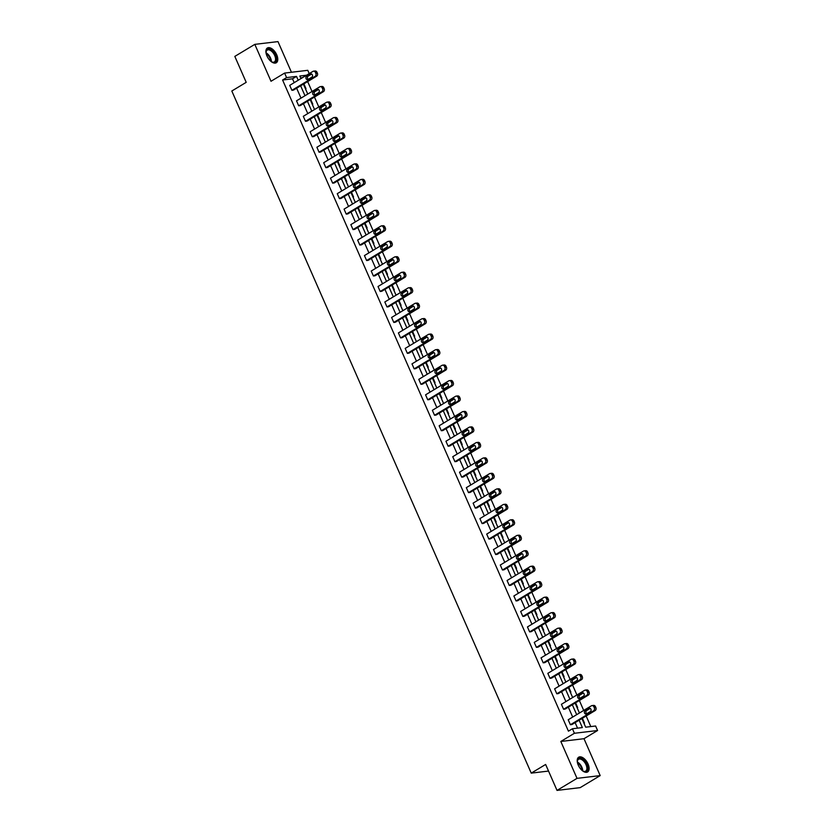 <?xml version="1.0" encoding="UTF-8"?>
<svg xmlns="http://www.w3.org/2000/svg" width="832" height="832" viewBox="0 0 832 832"><rect width="100%" height="100%" fill="white"/><g stroke="black" fill="none" stroke-linecap="round" stroke-linejoin="round"><path stroke-width="1.25" d="M578.271 765.159A8.622 4.618 -121.1 0 1 578.708 757.193A8.622 4.618 -121.1 0 1 588.047 763.994A8.622 4.618 -121.1 0 1 587.61 771.961A8.622 4.618 -121.1 0 1 578.271 765.159M266.958 55.962A8.622 4.618 -121.1 0 1 267.394 47.996A8.622 4.618 -121.1 0 1 276.723 54.798A8.622 4.618 -121.1 0 1 276.286 62.764A8.622 4.618 -121.1 0 1 266.958 55.962M291.45 72.259L277.982 41.6L254.81 44.366L271.014 81.266L284.606 73.081L307.778 70.314L309.223 73.611M557.024 790.4L577.013 778.357L600.184 775.601L580.195 787.634L557.024 790.4L545.636 764.462L531.242 773.126L231.816 91.01L246.21 82.337L234.822 56.399L254.81 44.366M590.803 726.575L586.154 715.988M583.71 710.434L579.363 700.513M576.919 694.959L572.572 685.038M570.128 679.484L565.781 669.573M563.337 664.009L558.99 654.098M556.546 648.534L552.188 638.622M549.754 633.058L545.397 623.147M542.963 617.594L538.606 607.672M536.172 602.118L531.814 592.197M529.37 586.643L525.023 576.732M522.579 571.168L518.232 561.257M515.788 555.693L511.441 545.782M508.997 540.218L504.65 530.306M502.206 524.753L497.848 514.831M495.414 509.278L491.057 499.356M488.623 493.802L484.266 483.891M481.832 478.327L477.474 468.416M475.041 462.852L470.683 452.941M468.239 447.387L463.892 437.466M461.448 431.912L457.101 421.99M454.657 416.437L450.31 406.515M447.866 400.962L443.518 391.05M441.074 385.486L436.717 375.575M434.283 370.011L429.926 360.1M427.492 354.546L423.134 344.625M420.701 339.071L416.343 329.15M413.91 323.596L409.552 313.674M407.108 308.121L402.761 298.21M400.317 292.646L395.97 282.734M393.526 277.17L389.178 267.259M386.734 261.706L382.387 251.784M379.943 246.23L375.586 236.309M373.152 230.755L368.794 220.834M366.361 215.28L362.003 205.369M359.57 199.805L355.212 189.894M352.778 184.33L348.421 174.418M345.977 168.865L341.63 158.943M339.186 153.39L334.838 143.468M332.394 137.914L328.047 127.993M325.603 122.439L321.256 112.528M318.812 106.964L314.454 97.053M312.021 91.489L307.663 81.578M581.89 718.557L585.676 727.189L595.608 726.003L597.584 730.517L574.413 733.273L572.437 728.759L582.358 727.584L579.124 720.221M600.184 775.601L583.991 738.702L597.584 730.517M531.242 773.126L548.538 771.066M585.229 690.113L586.799 689.926A2.215 1.82 83.2 0 1 588.661 691.153L589.087 692.151A2.215 1.82 83.2 0 1 588.359 695.094L565.157 709.072L563.586 709.259L561.413 704.298L584.626 690.321A2.215 1.82 -96.8 0 1 587.09 691.34L587.527 692.338A2.215 1.82 -96.8 0 1 586.799 695.282L563.586 709.259M571.646 659.162L573.206 658.975A2.215 1.82 83.2 0 1 575.068 660.213L575.505 661.201A2.215 1.82 83.2 0 1 574.777 664.144L551.574 678.122L550.004 678.309L547.83 673.348L571.033 659.37A2.215 1.82 -96.8 0 1 573.508 660.4L573.945 661.388A2.215 1.82 -96.8 0 1 573.217 664.331L550.004 678.309M558.064 628.212L559.624 628.025A2.215 1.82 83.2 0 1 561.486 629.262L561.922 630.25A2.215 1.82 83.2 0 1 561.194 633.204L537.992 647.171L536.422 647.358L534.248 642.398L557.45 628.43A2.215 1.82 -96.8 0 1 559.926 629.45L560.352 630.438A2.215 1.82 -96.8 0 1 559.624 633.391L536.422 647.358M544.471 597.272L546.042 597.085A2.215 1.82 83.2 0 1 547.903 598.312L548.34 599.31A2.215 1.82 83.2 0 1 547.612 602.254L524.399 616.231L522.839 616.418L520.655 611.458L543.868 597.48A2.215 1.82 -96.8 0 1 546.333 598.499L546.77 599.498A2.215 1.82 -96.8 0 1 546.042 602.441L522.839 616.418M530.889 566.322L532.459 566.134A2.215 1.82 83.2 0 1 534.321 567.372L534.758 568.36A2.215 1.82 83.2 0 1 534.03 571.303L510.817 585.281L509.257 585.468L507.073 580.507L530.286 566.53A2.215 1.82 -96.8 0 1 532.75 567.559L533.187 568.547A2.215 1.82 -96.8 0 1 532.459 571.49L509.257 585.468M517.306 535.371L518.877 535.184A2.215 1.82 83.2 0 1 520.738 536.422L521.165 537.41A2.215 1.82 83.2 0 1 520.437 540.363L497.234 554.33L495.664 554.518L493.49 549.557L516.693 535.59A2.215 1.82 -96.8 0 1 519.168 536.609L519.605 537.597A2.215 1.82 -96.8 0 1 518.877 540.55L495.664 554.518M503.724 504.431L505.284 504.244A2.215 1.82 83.2 0 1 507.146 505.471L507.582 506.47A2.215 1.82 83.2 0 1 506.854 509.413L483.652 523.39L482.082 523.578L479.908 518.617L503.11 504.639A2.215 1.82 -96.8 0 1 505.586 505.658L506.022 506.657A2.215 1.82 -96.8 0 1 505.294 509.6L482.082 523.578M490.142 473.481L491.702 473.294A2.215 1.82 83.2 0 1 493.563 474.531L494 475.519A2.215 1.82 83.2 0 1 493.272 478.462L470.059 492.44L468.499 492.627L466.326 487.666L489.528 473.689A2.215 1.82 -96.8 0 1 492.003 474.718L492.43 475.706A2.215 1.82 -96.8 0 1 491.702 478.65L468.499 492.627M476.549 442.53L478.119 442.343A2.215 1.82 83.2 0 1 479.981 443.581L480.418 444.569A2.215 1.82 83.2 0 1 479.69 447.522L456.477 461.49L454.917 461.677L452.733 456.716L475.946 442.749A2.215 1.82 -96.8 0 1 478.41 443.768L478.847 444.756A2.215 1.82 -96.8 0 1 478.119 447.71L454.917 461.677M462.966 411.59L464.537 411.403A2.215 1.82 83.2 0 1 466.398 412.63L466.825 413.629A2.215 1.82 83.2 0 1 466.097 416.572L442.894 430.55L441.324 430.737L439.15 425.776L462.363 411.798A2.215 1.82 -96.8 0 1 464.828 412.818L465.265 413.816A2.215 1.82 -96.8 0 1 464.537 416.759L441.324 430.737M449.384 380.64L450.944 380.453A2.215 1.82 83.2 0 1 452.806 381.69L453.242 382.678A2.215 1.82 83.2 0 1 452.514 385.622L429.312 399.599L427.742 399.786L425.568 394.826L448.77 380.848A2.215 1.82 -96.8 0 1 451.246 381.878L451.682 382.866A2.215 1.82 -96.8 0 1 450.954 385.809L427.742 399.786M435.802 349.69L437.362 349.513A2.215 1.82 83.2 0 1 439.223 350.74L439.66 351.728A2.215 1.82 83.2 0 1 438.932 354.682L415.73 368.649L414.159 368.836L411.986 363.875L435.188 349.908A2.215 1.82 -96.8 0 1 437.663 350.927L438.09 351.915A2.215 1.82 -96.8 0 1 437.362 354.869L414.159 368.836M422.209 318.75L423.779 318.562A2.215 1.82 83.2 0 1 425.641 319.79L426.078 320.788A2.215 1.82 83.2 0 1 425.35 323.731L402.137 337.709L400.577 337.896L398.393 332.935L421.606 318.958A2.215 1.82 -96.8 0 1 424.07 319.977L424.507 320.975A2.215 1.82 -96.8 0 1 423.779 323.918L400.577 337.896M408.626 287.799L410.197 287.612A2.215 1.82 83.2 0 1 412.058 288.85L412.495 289.838A2.215 1.82 83.2 0 1 411.767 292.781L388.554 306.758L386.994 306.946L384.81 301.985L408.023 288.007A2.215 1.82 -96.8 0 1 410.488 289.037L410.925 290.025A2.215 1.82 -96.8 0 1 410.197 292.968L386.994 306.946M395.044 256.849L396.614 256.672A2.215 1.82 83.2 0 1 398.466 257.899L398.902 258.887A2.215 1.82 83.2 0 1 398.174 261.841L374.972 275.808L373.402 275.995L371.228 271.034L394.43 257.067A2.215 1.82 -96.8 0 1 396.906 258.086L397.342 259.074A2.215 1.82 -96.8 0 1 396.614 262.028L373.402 275.995M381.462 225.909L383.022 225.722A2.215 1.82 83.2 0 1 384.883 226.949L385.32 227.947A2.215 1.82 83.2 0 1 384.592 230.89L361.39 244.868L359.819 245.055L357.646 240.094L380.848 226.117A2.215 1.82 -96.8 0 1 383.323 227.136L383.76 228.134A2.215 1.82 -96.8 0 1 383.032 231.078L359.819 245.055M367.879 194.958L369.439 194.771A2.215 1.82 83.2 0 1 371.301 196.009L371.738 196.997A2.215 1.82 83.2 0 1 371.01 199.94L347.797 213.918L346.237 214.105L344.063 209.144L367.266 195.166A2.215 1.82 -96.8 0 1 369.73 196.196L370.167 197.184A2.215 1.82 -96.8 0 1 369.439 200.127L346.237 214.105M354.286 164.008L355.857 163.831A2.215 1.82 83.2 0 1 357.718 165.058L358.155 166.046A2.215 1.82 83.2 0 1 357.427 169L334.214 182.967L332.654 183.154L330.47 178.194L353.683 164.226A2.215 1.82 -96.8 0 1 356.148 165.246L356.585 166.234A2.215 1.82 -96.8 0 1 355.857 169.187L332.654 183.154M340.704 133.068L342.274 132.881A2.215 1.82 83.2 0 1 344.136 134.108L344.562 135.106A2.215 1.82 83.2 0 1 343.834 138.05L320.632 152.027L319.062 152.214L316.888 147.254L340.101 133.276A2.215 1.82 -96.8 0 1 342.566 134.295L343.002 135.294A2.215 1.82 -96.8 0 1 342.274 138.237L319.062 152.214M327.122 102.118L328.682 101.93A2.215 1.82 83.2 0 1 330.543 103.168L330.98 104.156A2.215 1.82 83.2 0 1 330.252 107.099L307.05 121.077L305.479 121.264L303.306 116.303L326.508 102.326A2.215 1.82 -96.8 0 1 328.983 103.355L329.42 104.343A2.215 1.82 -96.8 0 1 328.692 107.286L305.479 121.264M313.539 71.167L315.099 70.99A2.215 1.82 83.2 0 1 316.961 72.218L317.398 73.206A2.215 1.82 83.2 0 1 316.67 76.159L293.457 90.126L291.897 90.314L289.723 85.353L312.926 71.386A2.215 1.82 -96.8 0 1 315.401 72.405L315.827 73.393A2.215 1.82 -96.8 0 1 315.099 76.346L291.897 90.314M577.554 728.156L575.13 722.623M572.686 717.07L568.339 707.158M565.895 701.594L561.548 691.683M559.104 686.119L554.757 676.208M552.313 670.644L547.955 660.733M545.522 655.179L541.164 645.258M538.73 639.704L534.373 629.782M531.939 624.229L527.582 614.318M525.138 608.754L520.79 598.842M518.346 593.278L513.999 583.367M511.555 577.814L507.208 567.892M504.764 562.338L500.417 552.417M497.973 546.863L493.615 536.942M491.182 531.388L486.824 521.477M484.39 515.913L480.033 506.002M477.599 500.438L473.242 490.526M470.808 484.973L466.45 475.051M464.006 469.498L459.659 459.576M457.215 454.022L452.868 444.101M450.424 438.547L446.077 428.636M443.633 423.072L439.286 413.161M436.842 407.597L432.484 397.686M430.05 392.132L425.693 382.21M423.259 376.657L418.902 366.735M416.468 361.182L412.11 351.26M409.677 345.706L405.319 335.795M402.875 330.231L398.528 320.32M396.084 314.756L391.737 304.845M389.293 299.291L384.946 289.37M382.502 283.816L378.154 273.894M375.71 268.341L371.353 258.419M368.919 252.866L364.562 242.954M362.128 237.39L357.77 227.479M355.337 221.915L350.979 212.004M348.546 206.45L344.188 196.529M341.744 190.975L337.397 181.054M334.953 175.5L330.606 165.578M328.162 160.025L323.814 150.114M321.37 144.55L317.023 134.638M314.579 129.074L310.222 119.163M307.788 113.61L303.43 103.688M300.997 98.134L296.639 88.213M294.206 82.659L292.51 78.811L282.589 79.997L568.433 731.172L572.437 728.759M320.33 86.642L321.89 86.455A2.215 1.82 83.2 0 1 323.752 87.693L324.189 88.681A2.215 1.82 83.2 0 1 323.461 91.634L300.258 105.602L298.688 105.789L296.514 100.828L319.717 86.861A2.215 1.82 -96.8 0 1 322.192 87.88L322.629 88.868A2.215 1.82 -96.8 0 1 321.901 91.811L298.688 105.789M333.913 117.593L335.483 117.406A2.215 1.82 83.2 0 1 337.334 118.633L337.771 119.631A2.215 1.82 83.2 0 1 337.043 122.574L313.841 136.552L312.27 136.739L310.097 131.778L333.299 117.801A2.215 1.82 -96.8 0 1 335.774 118.82L336.211 119.818A2.215 1.82 -96.8 0 1 335.483 122.762L312.27 136.739M347.495 148.543L349.066 148.356A2.215 1.82 83.2 0 1 350.927 149.583L351.364 150.571A2.215 1.82 83.2 0 1 350.636 153.525L327.423 167.502L325.863 167.679L323.679 162.729L346.892 148.751A2.215 1.82 -96.8 0 1 349.357 149.77L349.794 150.758A2.215 1.82 -96.8 0 1 349.066 153.712L325.863 167.679M361.078 179.483L362.648 179.296A2.215 1.82 83.2 0 1 364.51 180.534L364.946 181.522A2.215 1.82 83.2 0 1 364.218 184.475L341.006 198.442L339.446 198.63L337.262 193.669L360.474 179.702A2.215 1.82 -96.8 0 1 362.939 180.721L363.376 181.709A2.215 1.82 -96.8 0 1 362.648 184.652L339.446 198.63M374.67 210.434L376.23 210.246A2.215 1.82 83.2 0 1 378.092 211.474L378.529 212.472A2.215 1.82 83.2 0 1 377.801 215.415L354.588 229.393L353.028 229.58L350.854 224.619L374.057 210.642A2.215 1.82 -96.8 0 1 376.532 211.661L376.958 212.659A2.215 1.82 -96.8 0 1 376.23 215.602L353.028 229.58M388.253 241.384L389.813 241.197A2.215 1.82 83.2 0 1 391.674 242.424L392.111 243.412A2.215 1.82 83.2 0 1 391.383 246.366L368.181 260.343L366.61 260.52L364.437 255.57L387.639 241.592A2.215 1.82 -96.8 0 1 390.114 242.611L390.551 243.599A2.215 1.82 -96.8 0 1 389.823 246.553L366.61 260.52M401.835 272.324L403.406 272.137A2.215 1.82 83.2 0 1 405.267 273.374L405.694 274.362A2.215 1.82 83.2 0 1 404.966 277.306L381.763 291.283L380.193 291.47L378.019 286.51L401.232 272.542A2.215 1.82 -96.8 0 1 403.697 273.562L404.134 274.55A2.215 1.82 -96.8 0 1 403.406 277.493L380.193 291.47M415.418 303.274L416.988 303.087A2.215 1.82 83.2 0 1 418.85 304.314L419.286 305.313A2.215 1.82 83.2 0 1 418.558 308.256L395.346 322.234L393.786 322.421L391.602 317.46L414.814 303.482A2.215 1.82 -96.8 0 1 417.279 304.502L417.716 305.5A2.215 1.82 -96.8 0 1 416.988 308.443L393.786 322.421M429.01 334.225L430.57 334.038A2.215 1.82 83.2 0 1 432.432 335.265L432.869 336.253A2.215 1.82 83.2 0 1 432.141 339.206L408.928 353.174L407.368 353.361L405.194 348.41L428.397 334.433A2.215 1.82 -96.8 0 1 430.862 335.452L431.298 336.44A2.215 1.82 -96.8 0 1 430.57 339.394L407.368 353.361M442.593 365.165L444.153 364.978A2.215 1.82 83.2 0 1 446.014 366.215L446.451 367.203A2.215 1.82 83.2 0 1 445.723 370.146L422.521 384.124L420.95 384.311L418.777 379.35L441.979 365.383A2.215 1.82 -96.8 0 1 444.454 366.402L444.891 367.39A2.215 1.82 -96.8 0 1 444.163 370.334L420.95 384.311M456.175 396.115L457.746 395.928A2.215 1.82 83.2 0 1 459.597 397.155L460.034 398.154A2.215 1.82 83.2 0 1 459.306 401.097L436.103 415.074L434.533 415.262L432.359 410.301L455.562 396.323A2.215 1.82 -96.8 0 1 458.037 397.342L458.474 398.341A2.215 1.82 -96.8 0 1 457.746 401.284L434.533 415.262M469.758 427.066L471.328 426.878A2.215 1.82 83.2 0 1 473.19 428.106L473.626 429.094A2.215 1.82 83.2 0 1 472.898 432.047L449.686 446.014L448.126 446.202L445.942 441.251L469.154 427.274A2.215 1.82 -96.8 0 1 471.619 428.293L472.056 429.281A2.215 1.82 -96.8 0 1 471.328 432.234L448.126 446.202M483.34 458.006L484.91 457.818A2.215 1.82 83.2 0 1 486.772 459.056L487.209 460.044A2.215 1.82 83.2 0 1 486.481 462.987L463.268 476.965L461.708 477.152L459.524 472.191L482.737 458.224A2.215 1.82 -96.8 0 1 485.202 459.243L485.638 460.231A2.215 1.82 -96.8 0 1 484.91 463.174L461.708 477.152M496.933 488.956L498.493 488.769A2.215 1.82 83.2 0 1 500.354 489.996L500.791 490.994A2.215 1.82 83.2 0 1 500.063 493.938L476.861 507.915L475.29 508.102L473.117 503.142L496.319 489.164A2.215 1.82 -96.8 0 1 498.794 490.183L499.221 491.182A2.215 1.82 -96.8 0 1 498.493 494.125L475.29 508.102M510.515 519.906L512.075 519.719A2.215 1.82 83.2 0 1 513.937 520.946L514.374 521.934A2.215 1.82 83.2 0 1 513.646 524.888L490.443 538.855L488.873 539.042L486.699 534.092L509.902 520.114A2.215 1.82 -96.8 0 1 512.377 521.134L512.814 522.122A2.215 1.82 -96.8 0 1 512.086 525.075L488.873 539.042M524.098 550.846L525.668 550.659A2.215 1.82 83.2 0 1 527.53 551.897L527.956 552.885A2.215 1.82 83.2 0 1 527.228 555.828L504.026 569.806L502.455 569.993L500.282 565.032L523.494 551.065A2.215 1.82 -96.8 0 1 525.959 552.084L526.396 553.072A2.215 1.82 -96.8 0 1 525.668 556.015L502.455 569.993M537.68 581.797L539.25 581.61A2.215 1.82 83.2 0 1 541.112 582.837L541.549 583.835A2.215 1.82 83.2 0 1 540.821 586.778L517.608 600.756L516.048 600.943L513.864 595.982L537.077 582.005A2.215 1.82 -96.8 0 1 539.542 583.024L539.978 584.022A2.215 1.82 -96.8 0 1 539.25 586.966L516.048 600.943M551.273 612.747L552.833 612.56A2.215 1.82 83.2 0 1 554.694 613.787L555.131 614.775A2.215 1.82 83.2 0 1 554.403 617.729L531.19 631.696L529.63 631.883L527.457 626.933L550.659 612.955A2.215 1.82 -96.8 0 1 553.134 613.974L553.561 614.962A2.215 1.82 -96.8 0 1 552.833 617.916L529.63 631.883M564.855 643.687L566.415 643.5A2.215 1.82 83.2 0 1 568.277 644.738L568.714 645.726A2.215 1.82 83.2 0 1 567.986 648.669L544.783 662.646L543.213 662.834L541.039 657.873L564.242 643.906A2.215 1.82 -96.8 0 1 566.717 644.925L567.154 645.913A2.215 1.82 -96.8 0 1 566.426 648.856L543.213 662.834M578.438 674.638L580.008 674.45A2.215 1.82 83.2 0 1 581.87 675.678L582.296 676.676A2.215 1.82 83.2 0 1 581.568 679.619L558.366 693.597L556.795 693.784L554.622 688.823L577.824 674.846A2.215 1.82 -96.8 0 1 580.299 675.865L580.736 676.863A2.215 1.82 -96.8 0 1 580.008 679.806L556.795 693.784M592.02 705.588L593.59 705.401A2.215 1.82 83.2 0 1 595.452 706.628L595.889 707.616A2.215 1.82 83.2 0 1 595.161 710.57L571.948 724.537L570.388 724.724L568.204 719.774L591.417 705.796A2.215 1.82 -96.8 0 1 593.882 706.815L594.318 707.803A2.215 1.82 -96.8 0 1 593.59 710.757L570.388 724.724M282.589 79.997L286.582 77.594L284.606 73.081M583.991 738.702L560.82 741.468L577.013 778.357M560.82 741.468L574.413 733.273M298.199 80.246L296.514 76.409L286.582 77.594M576.69 714.657L572.333 704.746M569.899 699.192L565.542 689.27M563.108 683.717L558.75 673.795M556.306 668.242L551.959 658.33M549.515 652.766L545.168 642.855M542.724 637.291L538.377 627.38M535.933 621.816L531.586 611.905M529.142 606.351L524.784 596.43M522.35 590.876L517.993 580.954M515.559 575.401L511.202 565.49M508.768 559.926L504.41 550.014M501.977 544.45L497.619 534.539M495.175 528.986L490.828 519.064M488.384 513.51L484.037 503.589M481.593 498.035L477.246 488.114M474.802 482.56L470.454 472.649M468.01 467.085L463.653 457.174M461.219 451.61L456.862 441.698M454.428 436.145L450.07 426.223M447.637 420.67L443.279 410.748M440.835 405.194L436.488 395.273M434.044 389.719L429.697 379.808M427.253 374.244L422.906 364.333M420.462 358.769L416.114 348.858M413.67 343.304L409.323 333.382M406.879 327.829L402.522 317.907M400.088 312.354L395.73 302.432M393.297 296.878L388.939 286.967M386.506 281.403L382.148 271.492M379.704 265.928L375.357 256.017M372.913 250.463L368.566 240.542M366.122 234.988L361.774 225.066M359.33 219.513L354.983 209.591M352.539 204.038L348.182 194.126M345.748 188.562L341.39 178.651M338.957 173.087L334.599 163.176M332.166 157.622L327.808 147.701M325.374 142.147L321.017 132.226M318.573 126.672L314.226 116.75M311.782 111.197L307.434 101.286M304.99 95.722L300.643 85.81M306.582 75.202L299.832 76.014L300.966 78.582M303.399 84.146L307.757 94.058M310.19 99.622L314.548 109.533M316.992 115.086L321.339 125.008M323.783 130.562L328.13 140.483M330.574 146.037L334.922 155.958M337.366 161.512L341.713 171.423M344.157 176.987L348.514 186.898M350.948 192.462L355.306 202.374M357.739 207.927L362.097 217.849M364.53 223.402L368.888 233.324M371.322 238.878L375.679 248.799M378.123 254.353L382.47 264.264M384.914 269.828L389.262 279.739M391.706 285.303L396.053 295.214M398.497 300.768L402.844 310.69M405.288 316.243L409.646 326.165M412.079 331.718L416.437 341.64M418.87 347.194L423.228 357.105M425.662 362.669L430.019 372.58M432.453 378.144L436.81 388.055M439.254 393.609L443.602 403.53M446.046 409.084L450.393 419.006M452.837 424.559L457.184 434.481M459.628 440.034L463.975 449.946M466.419 455.51L470.777 465.421M473.21 470.985L477.568 480.896M480.002 486.45L484.359 496.371M486.793 501.925L491.15 511.846M493.594 517.4L497.942 527.322M500.386 532.875L504.733 542.786M507.177 548.35L511.524 558.262M513.968 563.826L518.315 573.737M520.759 579.29L525.117 589.212M527.55 594.766L531.908 604.687M534.342 610.241L538.699 620.162M541.133 625.716L545.49 635.627M547.924 641.191L552.282 651.102M554.726 656.666L559.073 666.578M561.517 672.131L565.864 682.053M568.308 687.606L572.655 697.528M575.099 703.082L579.446 713.003M302.578 77.615L300.633 77.844M582.379 718.266L584.47 723.05L583.887 723.112M575.578 702.79L577.678 707.574L577.096 707.647M568.786 687.315L570.887 692.099L570.305 692.172M561.995 671.84L564.096 676.624L563.514 676.697M555.204 656.365L557.305 661.149L556.722 661.222M548.413 640.9L550.514 645.684L549.931 645.746M541.622 625.425L543.722 630.209L543.14 630.271M534.83 609.95L536.931 614.734L536.349 614.806M528.039 594.474L530.14 599.258L529.558 599.331M521.248 578.999L523.338 583.783L522.756 583.856M514.446 563.534L516.547 568.308L515.965 568.381M507.655 548.059L509.756 552.843L509.174 552.906M500.864 532.584L502.965 537.368L502.382 537.43M494.073 517.109L496.174 521.893L495.591 521.966M487.282 501.634L489.382 506.418L488.8 506.49M480.49 486.158L482.591 490.942L482.009 491.015M473.699 470.694L475.8 475.467L475.218 475.54M466.908 455.218L469.009 460.002L468.426 460.065M460.117 439.743L462.207 444.527L461.625 444.59M453.315 424.268L455.416 429.052L454.834 429.125M446.524 408.793L448.625 413.577L448.042 413.65M439.733 393.318L441.834 398.102L441.251 398.174M432.942 377.853L435.042 382.626L434.46 382.699M426.15 362.378L428.251 367.162L427.669 367.224M419.359 346.902L421.46 351.686L420.878 351.749M412.568 331.427L414.669 336.211L414.086 336.284M405.777 315.952L407.878 320.736L407.295 320.809M398.986 300.477L401.076 305.261L400.494 305.334M392.184 285.012L394.285 289.786L393.702 289.858M385.393 269.537L387.494 274.321L386.911 274.383M378.602 254.062L380.702 258.846L380.12 258.908M371.81 238.586L373.911 243.37L373.329 243.443M365.019 223.111L367.12 227.895L366.538 227.968M358.228 207.636L360.329 212.42L359.746 212.493M351.437 192.171L353.538 196.945L352.955 197.018M344.646 176.696L346.746 181.48L346.164 181.542M337.854 161.221L339.945 166.005L339.362 166.078M331.053 145.746L333.154 150.53L332.571 150.602M324.262 130.27L326.362 135.054L325.78 135.127M317.47 114.795L319.571 119.579L318.989 119.652M310.679 99.33L312.78 104.114L312.198 104.177M303.888 83.855L305.989 88.639L305.406 88.702M292.51 78.811L296.514 76.409M310.44 74.006A1.768 1.456 83.2 0 1 311.834 77.178L307.996 79.498A1.768 1.456 83.2 0 1 306.602 76.326L311.438 73.892M308.298 79.31A1.768 1.456 83.2 0 1 308.162 76.138L311.698 74.006M317.231 89.482A1.768 1.456 83.2 0 1 318.625 92.654L314.787 94.973A1.768 1.456 83.2 0 1 313.394 91.79L318.23 89.367M315.089 94.786A1.768 1.456 83.2 0 1 314.954 91.603L318.49 89.482M324.022 104.957A1.768 1.456 83.2 0 1 325.416 108.129L321.578 110.438A1.768 1.456 83.2 0 1 320.185 107.266L325.021 104.832M321.88 110.261A1.768 1.456 83.2 0 1 321.755 107.078L325.291 104.957M266.157 53.612A7.457 3.994 -121.1 0 1 266.053 52.125A7.457 3.994 -121.1 0 1 266.542 50.222A7.457 3.994 -121.1 0 1 273.395 51.979A7.457 3.994 -121.1 0 1 275.86 61.308A7.457 3.994 -121.1 0 1 272.012 62.015A7.457 3.994 -121.1 0 1 270.754 61.225M271.773 61.89A6.906 3.692 58.9 0 0 274.362 61.922A6.906 3.692 58.9 0 0 275.111 61.142A6.906 3.692 58.9 0 0 273.426 53.269A6.906 3.692 58.9 0 0 267.238 50.086A6.906 3.692 58.9 0 0 266.49 50.877A6.906 3.692 58.9 0 0 266.053 52.395M275.777 63.003A8.57 4.586 58.9 0 0 276.546 62.13A8.57 4.586 58.9 0 0 274.56 52.52A8.57 4.586 58.9 0 0 266.947 48.339M577.481 762.809A7.457 3.994 -121.1 0 1 577.377 761.332A7.457 3.994 -121.1 0 1 577.855 759.418A7.457 3.994 -121.1 0 1 584.709 761.186A7.457 3.994 -121.1 0 1 587.174 770.515A7.457 3.994 -121.1 0 1 583.326 771.212A7.457 3.994 -121.1 0 1 582.067 770.432M583.097 771.098A6.906 3.692 58.9 0 0 585.686 771.129A6.906 3.692 58.9 0 0 586.435 770.338A6.906 3.692 58.9 0 0 584.74 762.476A6.906 3.692 58.9 0 0 578.552 759.294A6.906 3.692 58.9 0 0 577.803 760.074A6.906 3.692 58.9 0 0 577.366 761.592M587.101 772.2A8.57 4.586 58.9 0 0 587.87 771.337A8.57 4.586 58.9 0 0 585.874 761.717A8.57 4.586 58.9 0 0 578.271 757.536M330.814 120.432A1.768 1.456 83.2 0 1 332.207 123.604L328.37 125.913A1.768 1.456 83.2 0 1 326.976 122.741L331.812 120.307M328.671 125.736A1.768 1.456 83.2 0 1 328.546 122.554L332.082 120.422M337.605 135.907A1.768 1.456 83.2 0 1 338.998 139.079L335.161 141.388A1.768 1.456 83.2 0 1 333.767 138.216L338.614 135.782M335.462 141.211A1.768 1.456 83.2 0 1 335.338 138.029L338.874 135.897M344.396 151.372A1.768 1.456 83.2 0 1 345.79 154.554L341.952 156.863A1.768 1.456 83.2 0 1 340.558 153.691L345.405 151.258M342.254 156.676A1.768 1.456 83.2 0 1 342.129 153.504L345.665 151.372M351.198 166.847A1.768 1.456 83.2 0 1 352.591 170.019L348.743 172.338A1.768 1.456 83.2 0 1 347.36 169.166L352.196 166.733M349.055 172.151A1.768 1.456 83.2 0 1 348.92 168.979L352.456 166.847M357.989 182.322A1.768 1.456 83.2 0 1 359.382 185.494L355.545 187.814A1.768 1.456 83.2 0 1 354.151 184.631L358.987 182.208M355.846 187.626A1.768 1.456 83.2 0 1 355.711 184.444L359.247 182.322M364.78 197.798A1.768 1.456 83.2 0 1 366.174 200.97L362.336 203.278A1.768 1.456 83.2 0 1 360.942 200.106L365.778 197.673M362.638 203.102A1.768 1.456 83.2 0 1 362.502 199.919L366.038 197.798M371.571 213.273A1.768 1.456 83.2 0 1 372.965 216.445L369.127 218.754A1.768 1.456 83.2 0 1 367.734 215.582L372.57 213.148M369.429 218.577A1.768 1.456 83.2 0 1 369.294 215.394L372.83 213.262M378.362 228.748A1.768 1.456 83.2 0 1 379.756 231.92L375.918 234.229A1.768 1.456 83.2 0 1 374.525 231.057L379.361 228.623M376.22 234.052A1.768 1.456 83.2 0 1 376.095 230.87L379.631 228.738M385.154 244.213A1.768 1.456 83.2 0 1 386.547 247.395L382.71 249.704A1.768 1.456 83.2 0 1 381.316 246.532L386.152 244.098M383.011 249.517A1.768 1.456 83.2 0 1 382.886 246.345L386.422 244.213M391.945 259.688A1.768 1.456 83.2 0 1 393.338 262.86L389.501 265.179A1.768 1.456 83.2 0 1 388.107 262.007L392.943 259.574M389.802 264.992A1.768 1.456 83.2 0 1 389.678 261.82L393.214 259.688M398.736 275.163A1.768 1.456 83.2 0 1 400.13 278.335L396.292 280.654A1.768 1.456 83.2 0 1 394.898 277.472L399.745 275.049M396.594 280.467A1.768 1.456 83.2 0 1 396.469 277.285L400.005 275.163M405.527 290.638A1.768 1.456 83.2 0 1 406.921 293.81L403.083 296.119A1.768 1.456 83.2 0 1 401.69 292.947L406.536 290.514M403.385 295.942A1.768 1.456 83.2 0 1 403.26 292.76L406.796 290.638M412.329 306.114A1.768 1.456 83.2 0 1 413.722 309.286L409.874 311.594A1.768 1.456 83.2 0 1 408.491 308.422L413.327 305.989M410.186 311.418A1.768 1.456 83.2 0 1 410.051 308.235L413.587 306.103M419.12 321.589A1.768 1.456 83.2 0 1 420.514 324.761L416.676 327.07A1.768 1.456 83.2 0 1 415.282 323.898L420.118 321.464M416.978 326.893A1.768 1.456 83.2 0 1 416.842 323.71L420.378 321.578M425.911 337.054A1.768 1.456 83.2 0 1 427.305 340.236L423.467 342.545A1.768 1.456 83.2 0 1 422.074 339.373L426.91 336.939M423.769 342.358A1.768 1.456 83.2 0 1 423.634 339.186L427.17 337.054M432.702 352.529A1.768 1.456 83.2 0 1 434.096 355.701L430.258 358.02A1.768 1.456 83.2 0 1 428.865 354.848L433.701 352.414M430.56 357.833A1.768 1.456 83.2 0 1 430.425 354.661L433.961 352.529M439.494 368.004A1.768 1.456 83.2 0 1 440.887 371.176L437.05 373.495A1.768 1.456 83.2 0 1 435.656 370.313L440.492 367.89M437.351 373.308A1.768 1.456 83.2 0 1 437.226 370.126L440.762 368.004M446.285 383.479A1.768 1.456 83.2 0 1 447.678 386.651L443.841 388.96A1.768 1.456 83.2 0 1 442.447 385.788L447.283 383.354M444.142 388.783A1.768 1.456 83.2 0 1 444.018 385.601L447.554 383.469M453.076 398.954A1.768 1.456 83.2 0 1 454.47 402.126L450.632 404.435A1.768 1.456 83.2 0 1 449.238 401.263L454.074 398.83M450.934 404.258A1.768 1.456 83.2 0 1 450.809 401.076L454.345 398.944M459.867 414.43A1.768 1.456 83.2 0 1 461.261 417.602L457.423 419.91A1.768 1.456 83.2 0 1 456.03 416.738L460.876 414.305M457.725 419.734A1.768 1.456 83.2 0 1 457.6 416.551L461.136 414.419M466.669 429.894A1.768 1.456 83.2 0 1 468.052 433.077L464.214 435.386A1.768 1.456 83.2 0 1 462.821 432.214L467.667 429.78M464.516 435.198A1.768 1.456 83.2 0 1 464.391 432.026L467.927 429.894M473.46 445.37A1.768 1.456 83.2 0 1 474.854 448.542L471.016 450.861A1.768 1.456 83.2 0 1 469.622 447.689L474.458 445.255M471.318 450.674A1.768 1.456 83.2 0 1 471.182 447.502L474.718 445.37M480.251 460.845A1.768 1.456 83.2 0 1 481.645 464.017L477.807 466.336A1.768 1.456 83.2 0 1 476.414 463.154L481.25 460.73M478.109 466.149A1.768 1.456 83.2 0 1 477.974 462.966L481.51 460.845M487.042 476.32A1.768 1.456 83.2 0 1 488.436 479.492L484.598 481.801A1.768 1.456 83.2 0 1 483.205 478.629L488.041 476.195M484.9 481.624A1.768 1.456 83.2 0 1 484.765 478.442L488.301 476.31M493.834 491.795A1.768 1.456 83.2 0 1 495.227 494.967L491.39 497.276A1.768 1.456 83.2 0 1 489.996 494.104L494.832 491.67M491.691 497.099A1.768 1.456 83.2 0 1 491.556 493.917L495.092 491.785M500.625 507.27A1.768 1.456 83.2 0 1 502.018 510.442L498.181 512.751A1.768 1.456 83.2 0 1 496.787 509.579L501.623 507.146M498.482 512.574A1.768 1.456 83.2 0 1 498.358 509.392L501.894 507.26M507.416 522.735A1.768 1.456 83.2 0 1 508.81 525.918L504.972 528.226A1.768 1.456 83.2 0 1 503.578 525.054L508.414 522.621M505.274 528.039A1.768 1.456 83.2 0 1 505.149 524.867L508.685 522.735M514.207 538.21A1.768 1.456 83.2 0 1 515.601 541.382L511.763 543.702A1.768 1.456 83.2 0 1 510.37 540.519L515.206 538.096M512.065 543.514A1.768 1.456 83.2 0 1 511.94 540.342L515.476 538.21M520.998 553.686A1.768 1.456 83.2 0 1 522.392 556.858L518.554 559.177A1.768 1.456 83.2 0 1 517.161 555.994L522.007 553.571M518.856 558.99A1.768 1.456 83.2 0 1 518.731 555.807L522.267 553.686M527.8 569.161A1.768 1.456 83.2 0 1 529.183 572.333L525.346 574.642A1.768 1.456 83.2 0 1 523.952 571.47L528.798 569.036M525.658 574.465A1.768 1.456 83.2 0 1 525.522 571.282L529.058 569.15M534.591 584.636A1.768 1.456 83.2 0 1 535.985 587.808L532.147 590.117A1.768 1.456 83.2 0 1 530.754 586.945L535.59 584.511M532.449 589.94A1.768 1.456 83.2 0 1 532.314 586.758L535.85 584.626M541.382 600.111A1.768 1.456 83.2 0 1 542.776 603.283L538.938 605.592A1.768 1.456 83.2 0 1 537.545 602.42L542.381 599.986M539.24 605.415A1.768 1.456 83.2 0 1 539.105 602.233L542.641 600.101M548.174 615.576A1.768 1.456 83.2 0 1 549.567 618.758L545.73 621.067A1.768 1.456 83.2 0 1 544.336 617.895L549.172 615.462M546.031 620.88A1.768 1.456 83.2 0 1 545.896 617.708L549.432 615.576M554.965 631.051A1.768 1.456 83.2 0 1 556.358 634.223L552.521 636.542A1.768 1.456 83.2 0 1 551.127 633.36L555.963 630.937M552.822 636.355A1.768 1.456 83.2 0 1 552.687 633.183L556.223 631.051M561.756 646.526A1.768 1.456 83.2 0 1 563.15 649.698L559.312 652.018A1.768 1.456 83.2 0 1 557.918 648.835L562.754 646.412M559.614 651.83A1.768 1.456 83.2 0 1 559.489 648.648L563.025 646.526M568.547 662.002A1.768 1.456 83.2 0 1 569.941 665.174L566.103 667.482A1.768 1.456 83.2 0 1 564.71 664.31L569.546 661.877M566.405 667.306A1.768 1.456 83.2 0 1 566.28 664.123L569.816 661.991M575.338 677.477A1.768 1.456 83.2 0 1 576.732 680.649L572.894 682.958A1.768 1.456 83.2 0 1 571.501 679.786L576.347 677.352M573.196 682.781A1.768 1.456 83.2 0 1 573.071 679.598L576.607 677.466M582.13 692.952A1.768 1.456 83.2 0 1 583.523 696.124L579.686 698.433A1.768 1.456 83.2 0 1 578.292 695.261L583.138 692.827M579.987 698.246A1.768 1.456 83.2 0 1 579.862 695.074L583.398 692.942M588.931 708.417A1.768 1.456 83.2 0 1 590.325 711.599L586.477 713.908A1.768 1.456 83.2 0 1 585.083 710.736L589.93 708.302M586.789 713.721A1.768 1.456 83.2 0 1 586.654 710.549L590.19 708.417M316.67 76.159L315.099 76.346M316.961 72.218L315.401 72.405M317.398 73.206L315.827 73.393M306.602 76.326L308.162 76.138M323.461 91.634L321.901 91.811M323.752 87.693L322.192 87.88M324.189 88.681L322.629 88.868M313.394 91.79L314.954 91.603M330.252 107.099L328.692 107.286M330.543 103.168L328.983 103.355M330.98 104.156L329.42 104.343M320.185 107.266L321.755 107.078M266.074 52.822A6.906 3.692 -121.1 0 1 271.398 61.682M270.826 61.287A6.677 3.578 58.9 0 0 266.146 53.508M577.387 762.018A6.906 3.692 -121.1 0 1 582.722 770.879M582.15 770.484A6.677 3.578 58.9 0 0 577.46 762.715M337.043 122.574L335.483 122.762M337.334 118.633L335.774 118.82M337.771 119.631L336.211 119.818M326.976 122.741L328.546 122.554M343.834 138.05L342.274 138.237M344.136 134.108L342.566 134.295M344.562 135.106L343.002 135.294M333.767 138.216L335.338 138.029M350.636 153.525L349.066 153.712M350.927 149.583L349.357 149.77M351.364 150.571L349.794 150.758M340.558 153.691L342.129 153.504M357.427 169L355.857 169.187M357.718 165.058L356.148 165.246M358.155 166.046L356.585 166.234M347.36 169.166L348.92 168.979M364.218 184.475L362.648 184.652M364.51 180.534L362.939 180.721M364.946 181.522L363.376 181.709M354.151 184.631L355.711 184.444M371.01 199.94L369.439 200.127M371.301 196.009L369.73 196.196M371.738 196.997L370.167 197.184M360.942 200.106L362.502 199.919M377.801 215.415L376.23 215.602M378.092 211.474L376.532 211.661M378.529 212.472L376.958 212.659M367.734 215.582L369.294 215.394M384.592 230.89L383.032 231.078M384.883 226.949L383.323 227.136M385.32 227.947L383.76 228.134M374.525 231.057L376.095 230.87M391.383 246.366L389.823 246.553M391.674 242.424L390.114 242.611M392.111 243.412L390.551 243.599M381.316 246.532L382.886 246.345M398.174 261.841L396.614 262.028M398.466 257.899L396.906 258.086M398.902 258.887L397.342 259.074M388.107 262.007L389.678 261.82M404.966 277.306L403.406 277.493M405.267 273.374L403.697 273.562M405.694 274.362L404.134 274.55M394.898 277.472L396.469 277.285M411.767 292.781L410.197 292.968M412.058 288.85L410.488 289.037M412.495 289.838L410.925 290.025M401.69 292.947L403.26 292.76M418.558 308.256L416.988 308.443M418.85 304.314L417.279 304.502M419.286 305.313L417.716 305.5M408.491 308.422L410.051 308.235M425.35 323.731L423.779 323.918M425.641 319.79L424.07 319.977M426.078 320.788L424.507 320.975M415.282 323.898L416.842 323.71M432.141 339.206L430.57 339.394M432.432 335.265L430.862 335.452M432.869 336.253L431.298 336.44M422.074 339.373L423.634 339.186M438.932 354.682L437.362 354.869M439.223 350.74L437.663 350.927M439.66 351.728L438.09 351.915M428.865 354.848L430.425 354.661M445.723 370.146L444.163 370.334M446.014 366.215L444.454 366.402M446.451 367.203L444.891 367.39M435.656 370.313L437.226 370.126M452.514 385.622L450.954 385.809M452.806 381.69L451.246 381.878M453.242 382.678L451.682 382.866M442.447 385.788L444.018 385.601M459.306 401.097L457.746 401.284M459.597 397.155L458.037 397.342M460.034 398.154L458.474 398.341M449.238 401.263L450.809 401.076M466.097 416.572L464.537 416.759M466.398 412.63L464.828 412.818M466.825 413.629L465.265 413.816M456.03 416.738L457.6 416.551M472.898 432.047L471.328 432.234M473.19 428.106L471.619 428.293M473.626 429.094L472.056 429.281M462.821 432.214L464.391 432.026M479.69 447.522L478.119 447.71M479.981 443.581L478.41 443.768M480.418 444.569L478.847 444.756M469.622 447.689L471.182 447.502M486.481 462.987L484.91 463.174M486.772 459.056L485.202 459.243M487.209 460.044L485.638 460.231M476.414 463.154L477.974 462.966M493.272 478.462L491.702 478.65M493.563 474.531L492.003 474.718M494 475.519L492.43 475.706M483.205 478.629L484.765 478.442M500.063 493.938L498.493 494.125M500.354 489.996L498.794 490.183M500.791 490.994L499.221 491.182M489.996 494.104L491.556 493.917M506.854 509.413L505.294 509.6M507.146 505.471L505.586 505.658M507.582 506.47L506.022 506.657M496.787 509.579L498.358 509.392M513.646 524.888L512.086 525.075M513.937 520.946L512.377 521.134M514.374 521.934L512.814 522.122M503.578 525.054L505.149 524.867M520.437 540.363L518.877 540.55M520.738 536.422L519.168 536.609M521.165 537.41L519.605 537.597M510.37 540.519L511.94 540.342M527.228 555.828L525.668 556.015M527.53 551.897L525.959 552.084M527.956 552.885L526.396 553.072M517.161 555.994L518.731 555.807M534.03 571.303L532.459 571.49M534.321 567.372L532.75 567.559M534.758 568.36L533.187 568.547M523.952 571.47L525.522 571.282M540.821 586.778L539.25 586.966M541.112 582.837L539.542 583.024M541.549 583.835L539.978 584.022M530.754 586.945L532.314 586.758M547.612 602.254L546.042 602.441M547.903 598.312L546.333 598.499M548.34 599.31L546.77 599.498M537.545 602.42L539.105 602.233M554.403 617.729L552.833 617.916M554.694 613.787L553.134 613.974M555.131 614.775L553.561 614.962M544.336 617.895L545.896 617.708M561.194 633.204L559.624 633.391M561.486 629.262L559.926 629.45M561.922 630.25L560.352 630.438M551.127 633.36L552.687 633.183M567.986 648.669L566.426 648.856M568.277 644.738L566.717 644.925M568.714 645.726L567.154 645.913M557.918 648.835L559.489 648.648M574.777 664.144L573.217 664.331M575.068 660.213L573.508 660.4M575.505 661.201L573.945 661.388M564.71 664.31L566.28 664.123M581.568 679.619L580.008 679.806M581.87 675.678L580.299 675.865M582.296 676.676L580.736 676.863M571.501 679.786L573.071 679.598M588.359 695.094L586.799 695.282M588.661 691.153L587.09 691.34M589.087 692.151L587.527 692.338M578.292 695.261L579.862 695.074M595.161 710.57L593.59 710.757M595.452 706.628L593.882 706.815M595.889 707.616L594.318 707.803M585.083 710.736L586.654 710.549"/></g></svg>
